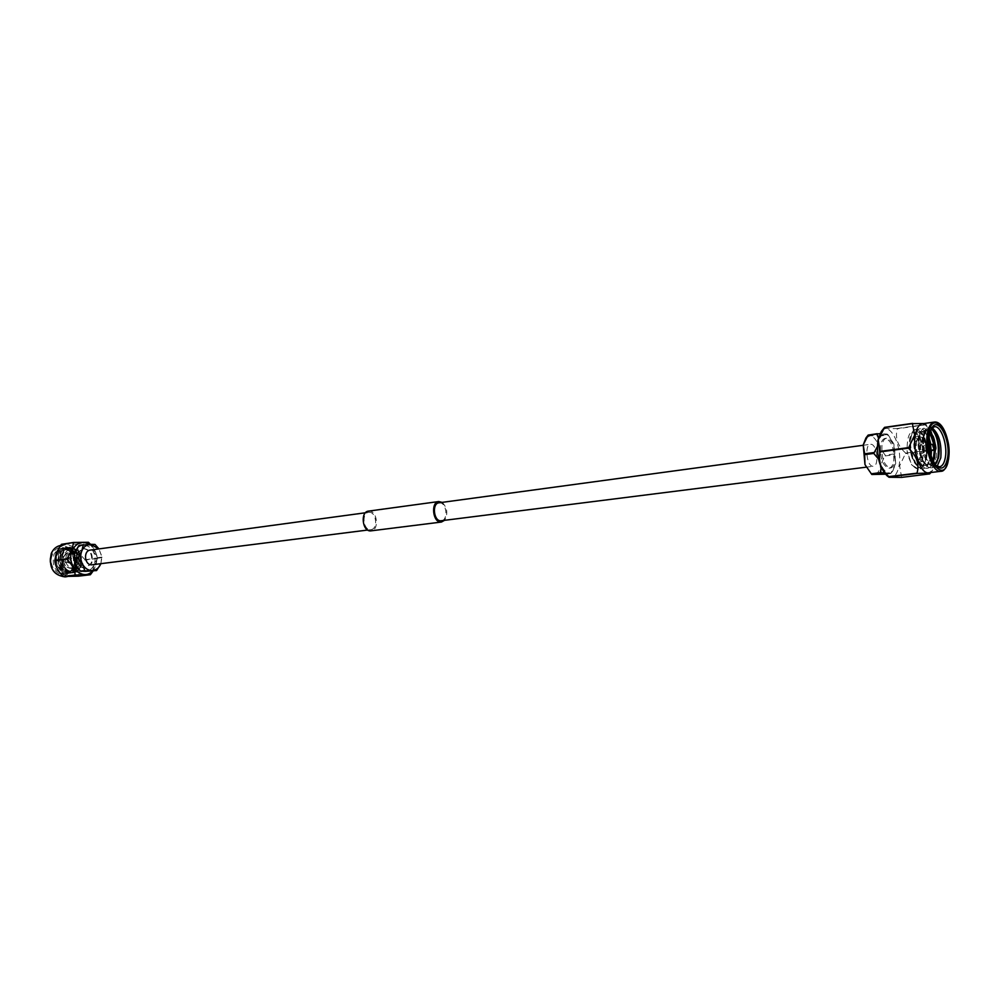 <?xml version="1.0" encoding="UTF-8"?>
<svg xmlns="http://www.w3.org/2000/svg" width="999" height="999" viewBox="0 0 999 999"><rect width="100%" height="100%" fill="white"/><g stroke="black" fill="none" stroke-linecap="round" stroke-linejoin="round"><path stroke-width="0.75" stroke-dasharray="5 3.75" d="M438.961 502.809L439.51 502.772C446.703 502.422 448.489 520.304 441.308 520.766M870.928 444.28C877.097 444.205 879.482 466.034 873.326 466.271L872.914 466.283C866.745 466.533 864.285 444.543 870.454 444.293L870.928 444.28M368.494 511.113L369.143 511.076C377.435 510.639 379.37 530.319 371.079 530.869M442.145 502.372C447.427 507.779 448.214 513.773 444.493 520.354M90.347 550.074L90.909 550.037C98.214 549.55 99.575 564.235 92.27 564.785M369.23 512.3C376.486 511.913 378.184 529.158 370.929 529.632L370.454 529.67C363.199 530.169 361.426 512.862 368.668 512.337L369.23 512.3M66.121 561.838L64.46 559.015L63.312 559.989L64.96 562.812L66.121 561.838M68.057 559.365L69.218 558.391L70.879 561.213L69.718 562.2L68.057 559.365M63.436 560.576L64.735 561.426L63.436 560.576M67.295 558.866L69.081 557.367C71.291 557.667 72.14 559.115 71.628 561.725L69.843 563.224C67.632 562.912 66.783 561.463 67.295 558.866M67.62 558.816L69.393 557.317C71.603 557.617 72.465 559.078 71.953 561.675L70.167 563.186C67.944 562.874 67.095 561.426 67.62 558.816M66.221 555.881L71.204 551.685C77.422 552.522 79.833 556.605 78.397 563.923L73.352 568.169C67.158 567.282 64.773 563.186 66.221 555.881M52.51 554.395C45.542 569.83 67.258 583.841 73.027 567.869C79.87 552.709 58.566 538.461 52.51 554.395M72.915 567.295C71.241 571.128 68.606 573.326 64.997 573.901C55.332 572.514 51.636 566.158 53.909 554.807C55.569 551.061 58.154 548.888 61.651 548.289C71.391 549.575 75.137 555.906 72.915 567.295M72.415 570.816L74.813 567.057C77.035 555.656 73.277 549.313 63.536 548.026C60.04 548.626 57.467 550.799 55.807 554.545C53.422 564.472 56.419 570.841 64.798 573.676C69.368 573.538 72.652 571.091 74.663 566.346L75.437 560.077L73.476 568.094C67.033 578.446 52.31 566.196 57.18 554.969C62.25 540.696 80.894 553.521 74.8 566.995L72.415 570.816L74.913 567.032C77.323 555.594 73.776 549.225 64.261 547.927C60.827 548.551 58.329 550.711 56.781 554.42C54.733 565.771 58.641 572.127 68.481 573.476C72.203 572.864 74.925 570.641 76.673 566.82C79.083 555.357 75.524 548.975 66.009 547.677C62.575 548.301 60.09 550.474 58.541 554.183C56.493 565.546 60.402 571.915 70.255 573.264C73.963 572.639 76.698 570.417 78.434 566.595C80.844 555.119 77.298 548.738 67.77 547.44C64.336 548.064 61.851 550.224 60.302 553.946C58.254 565.322 62.163 571.69 72.015 573.039C75.737 572.427 78.459 570.204 80.207 566.371C82.617 554.882 79.058 548.488 69.543 547.19C66.109 547.814 63.611 549.987 62.063 553.696C60.027 565.097 63.924 571.465 73.789 572.827L77.348 571.615L73.889 572.814L69.181 572.09C60.889 564.647 60.502 557.242 68.019 549.875L70.792 548.913L75.012 549.55C83.516 556.043 84.303 563.399 77.348 571.615M79.733 568.131C77.672 572.877 74.425 575.599 69.98 576.298C58.092 574.575 53.546 566.708 56.344 552.722C58.392 548.114 61.551 545.429 65.847 544.692C77.835 546.266 82.467 554.083 79.733 568.131M78.421 576.173L80.107 568.231L85.065 559.727C80.045 554.87 77.285 549.675 76.773 544.13L61.626 544.155M92.47 571.041L95.629 566.146C98.327 557.167 96.291 549.9 89.523 544.343M90.509 544.33C94.555 548.863 96.716 553.483 97.015 558.179L95.617 566.296L93.169 570.966M77.323 553.471L83.229 548.451C90.634 549.462 93.494 554.345 91.808 563.111L85.814 568.194C78.434 567.12 75.612 562.212 77.323 553.471M76.711 553.558L82.605 548.538C90.022 549.55 92.882 554.433 91.196 563.199L85.19 568.269C77.822 567.195 74.987 562.3 76.711 553.558M64.798 573.676L66.945 573.663C70.667 573.051 73.389 570.829 75.137 567.007C77.547 555.556 73.988 549.188 64.473 547.889C61.039 548.513 58.554 550.686 57.005 554.383C54.957 565.746 58.854 572.102 68.706 573.451C72.427 572.839 75.15 570.616 76.898 566.783C79.308 555.332 75.749 548.951 66.234 547.652C62.8 548.276 60.315 550.437 58.754 554.145C56.718 565.521 60.614 571.878 70.467 573.239C74.188 572.614 76.911 570.392 78.659 566.57C81.069 555.094 77.51 548.701 67.994 547.402C64.56 548.026 62.075 550.199 60.527 553.908C58.479 565.297 62.388 571.665 72.24 573.014C75.949 572.402 78.684 570.179 80.42 566.346C82.83 554.857 79.283 548.463 69.755 547.152C66.321 547.777 63.836 549.949 62.288 553.671C60.09 561.863 62.388 568.006 69.181 572.09M75.437 560.077C74.338 553.134 71.004 549.65 65.41 549.65C54.158 550.686 57.63 573.538 69.156 571.515C81.156 570.491 78.247 547.327 67.17 549.413C55.919 550.449 59.391 573.314 70.929 571.291C82.929 570.267 80.007 547.09 68.931 549.163C57.68 550.199 61.164 573.101 72.69 571.078C84.703 570.054 81.781 546.84 70.704 548.926L68.019 549.875M73.476 568.094C77.435 557.729 74.813 551.573 65.634 549.625C54.371 550.661 57.855 573.513 69.381 571.478C81.381 570.466 78.459 547.302 67.395 549.375C56.131 550.412 59.615 573.289 71.141 571.266C83.154 570.242 80.232 547.052 69.156 549.138C57.892 550.174 61.389 573.076 72.915 571.041C82.355 570.354 83.666 553.109 75.012 549.55M75.787 565.059C73.639 560.726 73.389 556.356 75.025 551.947C76.911 547.714 79.845 545.491 83.829 545.267C87.812 545.392 90.971 547.514 93.307 551.635C95.417 555.919 95.667 560.252 94.081 564.622C92.233 568.831 89.336 571.091 85.365 571.366C81.369 571.316 78.172 569.205 75.787 565.059M97.04 558.516L85.077 560.064M78.646 575.998L90.609 574.562M88.711 542.457L76.773 544.13M85.065 559.727L97.015 558.179M76.536 543.968L88.461 542.295M79.346 545.154L91.421 545.267L93.307 551.635L97.939 557.617L94.081 564.622L92.57 571.041M100.862 563.698L101.761 556.218L98.926 548.913M100.837 563.773L101.935 557.092L98.963 548.913M91.421 545.267L95.405 544.717M101.935 557.092L97.939 557.617M97.977 558.166L101.973 557.642M96.928 570.267L92.932 570.754M95.005 544.443L91.021 545.004M934.165 444.43L934.852 449.75M923.75 450.212L922.114 445.716L921.24 447.102L922.889 451.598L923.75 450.212M924.425 451.048C924.612 447.115 923.763 444.805 921.902 444.13L920.566 446.253C920.391 450.199 921.228 452.522 923.088 453.196L924.425 451.048M923.663 451.148C923.85 447.215 923.001 444.905 921.14 444.23L919.804 446.353C919.629 450.299 920.466 452.609 922.327 453.296L923.663 451.148M921.09 456.231C921.602 445.204 919.23 438.748 913.973 436.863L910.214 442.819C909.689 453.871 912.05 460.352 917.294 462.25L921.09 456.231M932.117 427.834L929.707 427.397L926.223 429.995L923.938 436.713L923.513 443.881L923.838 436.825L925.973 430.382L928.471 428.221L931.393 428.596L928.558 436.088C927.422 448.551 929.744 458.254 935.551 465.197L936.263 465.771M928.945 463.961L930.906 465.734L926.585 458.966C923.526 451.76 922.302 444.767 922.889 438.012L924.774 432.305L922.04 442.232C922.177 451.823 924.475 459.065 928.945 463.961L932.204 465.571L935.214 464.485M930.906 465.734L934.939 467.345L937.149 466.308M928.808 472.764L932.479 470.529L936.075 461.076C937.412 444.892 934.227 432.854 926.523 424.962L922.389 423.751M923.963 423.526L925.161 424.875C933.328 432.367 936.1 440.584 933.441 449.5L935.788 461.338L929.52 474.038M881.268 431.568C889.335 419.955 902.934 446.466 899.05 465.709C896.877 475.911 892.881 479.27 887.062 475.774M901.585 477.397L899.649 465.846L905.668 453.109C897.639 445.779 894.854 437.674 897.327 428.783L897.102 428.509C887.736 428.883 883.541 428.496 884.552 427.372M893.668 461.088C894.33 448.139 891.483 440.571 885.151 438.386C882.929 438.836 881.405 441.158 880.594 445.392C879.907 458.379 882.716 465.971 889.048 468.194C891.32 467.757 892.856 465.397 893.668 461.088M895.079 460.914C895.728 447.952 892.894 440.384 886.563 438.199C884.34 438.636 882.829 440.971 882.005 445.192C881.318 458.191 884.14 465.796 890.459 468.019C892.731 467.582 894.267 465.209 895.079 460.914M930.593 453.983L929.869 459.777C928.608 465.184 926.448 468.181 923.413 468.756C916.495 470.354 908.903 451.236 910.926 438.474C911.737 432.942 913.461 429.882 916.12 429.295C918.343 429.021 920.516 430.869 922.651 434.827C926.135 442.32 927.172 450.624 925.786 459.752L925.698 460.177C924.437 465.646 922.264 468.681 919.192 469.28C913.598 468.806 909.565 462.687 907.08 450.911L911.612 464.76C919.954 472.077 923.725 466.62 922.914 448.401L919.105 436.688C911.063 427.809 907.055 432.542 907.08 450.911M930.119 451.998L929.457 459.278C928.246 465.01 926.048 468.181 922.889 468.831C919.804 469.08 916.882 466.558 914.122 461.238C910.863 453.996 909.627 446.428 910.389 438.549L910.663 436.85C911.625 432.305 913.273 429.807 915.596 429.37C921.64 427.859 928.158 446.953 925.261 459.815C924.038 465.522 921.84 468.706 918.668 469.343L911.612 464.76M934.252 458.341L934.053 459.365C932.779 464.71 930.643 467.669 927.646 468.244C920.741 469.842 913.148 450.686 915.159 437.899C915.958 432.367 917.694 429.295 920.329 428.708C922.527 428.434 924.687 430.244 926.797 434.153L928.97 439.785M933.128 460.989C931.767 465.434 929.757 467.869 927.109 468.306C924.075 468.568 921.178 466.071 918.418 460.826C915.134 453.546 913.86 445.929 914.622 437.974L914.922 436.151C915.896 431.668 917.519 429.208 919.804 428.783C923.625 428.858 926.672 433.204 928.958 441.795M938.373 458.391L938.248 458.953C936.987 464.235 934.864 467.17 931.892 467.719C924.999 469.318 917.419 450.124 919.405 437.325C920.204 431.78 921.927 428.708 924.562 428.121C926.722 427.847 928.858 429.632 930.956 433.466L931.418 434.415M936.338 463.211L931.355 467.794C928.358 468.044 925.486 465.584 922.739 460.402C919.405 453.096 918.118 445.429 918.88 437.4L919.192 435.452C920.166 431.031 921.777 428.608 924.038 428.184L929.919 432.617M923.513 443.881L923.675 436.75C924.475 431.193 926.173 428.109 928.808 427.522C930.943 427.26 933.054 429.008 935.126 432.792L935.276 433.091M926.585 458.966C923.563 451.785 922.414 444.405 923.138 436.825L923.488 434.752C924.45 430.394 926.048 428.009 928.271 427.597L931.368 428.633M930.057 444.667L930.618 450.599M929.532 444.73L930.094 450.674M934.34 444.592L934.814 449.8M933.74 444.205L934.302 450.124M924.774 432.305L927.084 430.694L930.094 431.93M935.389 445.529L935.651 448.539M933.491 461.688L929.42 465.097C926.785 465.322 924.275 463.186 921.877 458.678C918.705 451.498 917.681 444.393 918.818 437.35L922.851 431.281C925.086 431.081 927.172 433.241 929.095 437.749M930.943 444.543L931.48 450.487M931.143 455.919C930.231 461.675 928.246 464.922 925.174 465.621C922.514 465.846 919.979 463.673 917.582 459.115C914.46 452.023 913.448 444.992 914.547 438.024C915.359 434.278 916.72 432.217 918.63 431.868C927.147 429.857 931.268 465.571 920.953 466.146C918.256 466.371 915.708 464.173 913.286 459.54C910.226 452.547 909.227 445.604 910.301 438.711C911.113 434.89 912.487 432.804 914.422 432.442C918.618 432.917 921.44 438.236 922.914 448.401M922.04 442.232C922.202 435.427 923.7 431.605 926.56 430.769L929.969 432.405M934.777 444.98L935.151 449.3M933.241 461.201L928.883 465.172C919.08 467.332 913.536 431.743 922.314 431.356L927.684 435.876L929.008 438.998M930.419 444.617L930.956 450.561M930.781 454.67L930.281 457.879C929.182 462.574 927.297 465.172 924.649 465.696C914.822 467.857 909.29 432.33 918.093 431.943L923.526 436.538C926.56 443.094 927.409 450.349 926.098 458.304C924.999 463.049 923.113 465.684 920.429 466.208C910.576 468.381 905.057 432.917 913.898 432.517L919.105 436.688M884.327 472.939L888.948 472.927L892.844 470.891L895.703 463.536L893.918 444.068L888.123 434.802L885.376 433.678C882.03 433.628 879.744 436.7 878.496 442.882L880.294 462.649C882.679 469.093 885.564 472.515 888.948 472.927L890.758 473.489L895.703 463.536L894.068 453.958L893.918 444.068L887.112 434.066L879.994 433.603M901.747 477.147L929.682 473.801M933.491 450.012L905.706 453.608M897.102 428.509L924.937 424.6M905.668 453.109L933.441 449.5M925.161 424.875L897.327 428.783M878.558 459.09L881.13 467.27M878.408 437.949L878.496 442.882L877.309 446.653M865.921 437.987L870.166 435.789C873.563 436.338 876.435 439.772 878.758 446.103L880.519 465.459C879.32 471.565 877.035 474.675 873.688 474.8L870.579 473.526M868.281 434.94L870.166 435.789L878.196 435.776L878.758 446.103L885.126 455.119L880.519 465.459L881.717 474.637M887.162 434.528L878.196 435.776M885.351 474.2L890.708 473.538M890.996 473.151L882.005 474.25M885.201 455.931L894.142 454.77M894.068 453.958L885.126 455.119M878.558 436.213L887.512 434.965M51.461 553.696C58.142 536.138 81.606 551.86 74.063 568.543C67.72 586.151 43.756 570.729 51.461 553.696M65.01 576.898C69.443 576.198 72.702 573.488 74.763 568.756C77.497 554.745 72.877 546.952 60.877 545.392L65.847 544.692M64.061 556.48C67.395 547.589 79.283 555.519 75.474 563.998C72.228 572.902 60.202 565.059 64.061 556.48M76.174 564.21C77.597 556.905 75.2 552.822 68.968 551.985L63.998 556.181C62.55 563.473 64.923 567.569 71.129 568.443L76.174 564.21M934.415 422.053C942.432 420.179 950.911 443.743 948.051 459.577C946.84 466.708 944.442 470.616 940.871 471.303M926.797 455.044C929.157 442.407 918.581 429.108 916.632 442.42C914.235 455.269 924.974 468.406 926.797 455.044M915.534 442.095L919.267 436.138C924.512 438.024 926.872 444.505 926.373 455.556L922.601 461.588C917.369 459.677 915.009 453.184 915.534 442.095M866.021 467.195L873.326 466.271M367.694 530.044L370.929 529.632M365.434 512.774L368.668 512.337M863.148 445.292L870.454 444.293M64.46 559.015L69.218 558.391M73.352 568.169L71.129 568.443C64.91 567.669 62.5 563.598 63.886 556.243L68.968 551.985L71.204 551.685M83.229 548.451L82.605 548.538M66.945 573.663L64.997 573.901M63.536 548.026L61.651 548.289M85.814 568.194L85.19 568.269M69.98 576.298L67.058 576.648M64.96 562.812L69.718 562.2M929.082 444.792L922.114 445.716M921.902 444.13L921.14 444.23M917.294 462.25L922.601 461.588C924.624 461.401 926.048 459.29 926.872 455.244C927.159 447.44 926.098 441.958 923.713 438.798L919.267 436.138L913.973 436.863M935.551 465.197L936.987 466.483M932.479 470.529L930.831 472.515M885.151 438.386L886.563 438.199M934.939 467.345L939.547 466.783M929.707 427.397L934.315 426.76M923.488 434.752L923.188 436.188M922.739 460.402L921.877 458.678M919.192 435.452L918.818 437.35M918.418 460.826L917.582 459.115M914.922 436.151L914.547 438.024M914.122 461.238L913.286 459.54M910.663 436.85L910.301 438.711M925.698 460.177L926.098 458.304M922.651 434.827L923.526 436.538M929.869 459.777L930.281 457.879M926.797 434.153L927.684 435.876M934.053 459.365L934.477 457.442M930.956 433.466L931.867 435.227M938.248 458.953L938.498 457.879M889.048 468.194L890.459 468.019M926.523 424.962L924.987 423.863M892.844 470.891L890.758 473.489M888.123 434.802L887.112 434.066M930.868 429.32L931.905 427.709M923.088 453.196L922.327 453.296M929.844 450.699L922.889 451.598"/><path stroke-width="1.5" d="M866.021 467.195L440.834 520.791C433.653 521.266 431.78 503.296 438.961 502.809L863.148 445.292M444.493 520.354L441.458 522.04L370.542 530.906C362.262 531.48 360.214 511.713 368.494 511.113L438.786 501.535L442.145 502.372M441.458 522.04L440.921 522.065C432.729 522.614 430.594 502.097 438.786 501.535M367.694 530.044L91.783 564.822C84.49 565.384 83.054 550.674 90.347 550.074L365.434 512.774M73.551 542.457L61.401 544.33L56.344 552.572L54.795 560.714C55.345 566.246 58.167 571.49 63.262 576.46L78.421 576.173L90.385 574.737L75.212 575.012C74.713 569.455 71.878 564.173 66.721 559.14L71.803 550.449L73.551 542.457L88.461 542.295L90.509 544.33M89.523 544.343C82.143 540.496 76.361 542.569 72.178 550.549C65.547 564.972 82.73 582.08 92.47 571.041M93.169 570.966L90.385 574.737M66.696 558.791L54.77 560.377M61.401 544.33L73.314 542.632M75.212 575.012L63.262 576.46M54.795 560.714L66.721 559.14M63.511 576.61L75.462 575.174M83.329 544.592L81.768 551.023L77.822 558.129L82.542 564.198L84.878 570.879L96.566 570.554L85.365 571.366L80.482 571.103L75.787 565.059L73.814 558.104L75.025 551.947L78.971 545.429L90.572 544.33C86.588 544.542 83.654 546.778 81.768 551.023C80.132 555.456 80.395 559.84 82.542 564.198C84.927 568.369 88.124 570.479 92.12 570.541C96.091 570.254 99.001 567.994 100.837 563.773L100.862 563.698M98.926 548.913L90.572 544.33L95.005 544.443L98.963 548.913M100.837 563.773L96.566 570.554M84.878 570.879L80.882 571.366M80.482 571.103L84.465 570.604M77.822 558.129L73.839 558.653M73.814 558.104L77.797 557.579M82.954 544.88L78.971 545.429M935.913 448.151L934.34 450.124L932.716 445.591L934.165 444.43L935.588 445.704L934.927 446.241L935.913 448.151L935.588 445.704M947.576 457.917C945.678 467.37 942.144 470.217 936.987 466.483C930.718 458.991 928.196 448.501 929.42 435.015L931.905 427.709C938.561 416.221 950.861 440.284 947.576 457.917M936.263 465.771L939.547 466.783C942.444 466.221 944.392 463.049 945.379 457.28C947.714 444.405 940.821 425.249 934.315 426.76L931.393 428.583L935.426 433.379C938.873 440.634 939.934 448.588 938.635 457.217L935.214 464.485M937.149 466.308L940.796 457.854C941.82 443.568 938.923 433.566 932.117 427.834M934.415 422.053L922.389 423.751C918.905 424.45 916.533 428.246 915.271 435.152C912.224 450.949 920.828 474.6 928.808 472.764L940.871 471.303C932.954 473.151 924.375 449.363 927.359 433.504C928.608 426.561 930.968 422.752 934.415 422.053C943.905 420.829 950.986 443.706 948.563 459.265C946.627 467.52 944.067 471.54 940.871 471.303M888.998 477.247L887.062 475.774C879.42 467.744 876.373 455.906 877.909 440.272L881.268 431.568L884.552 427.347L878.171 439.997L880.244 451.885C877.771 460.814 880.643 469.043 888.835 476.585L888.998 477.26L901.585 477.397L929.707 473.888C930.319 473.164 926.148 473.014 917.207 473.439L916.982 473.176C919.642 464.21 916.795 455.881 908.441 448.164L914.647 435.002L912.412 423.613L923.963 423.526M929.844 450.699L934.34 450.124L933.128 460.989M935.276 433.091C938.748 440.621 939.784 448.976 938.423 458.154L938.373 458.391M931.368 428.633C937.224 435.202 939.397 445.054 937.886 458.216L936.338 463.211M928.97 439.785L930.057 444.667M930.618 450.599L930.593 453.983M928.958 441.795L929.532 444.73M930.094 450.674L930.119 451.998M931.418 434.415L934.34 444.592M934.814 449.8L934.252 458.341M929.919 432.617L933.74 444.205M930.094 431.93C932.729 434.69 934.502 439.223 935.389 445.529M935.651 448.539L933.491 461.688M929.095 437.749L930.943 444.543M931.48 450.487L931.143 455.919M929.969 432.405L931.867 435.227L934.777 444.98M935.151 449.3L934.477 457.442L933.241 461.201M929.008 438.998L930.419 444.617M930.956 450.561L930.781 454.67M889.06 476.848L917.207 473.439M880.244 451.885L908.441 448.164M916.982 473.176L888.835 476.585M884.377 427.584L912.412 423.613M908.391 447.639L880.194 451.373M912.587 423.376L884.552 427.347M881.13 467.27L880.494 472.639L884.327 472.939M877.309 446.653L873.775 453.434L878.558 459.09M879.994 433.603L876.997 434.066L878.408 437.949M864.984 464.61L863.211 444.955L865.921 437.987L868.168 435.077L863.211 444.955L864.647 453.783L864.984 464.61L871.827 474.488L864.984 464.61M877.284 433.691L868.168 435.077M885.351 474.2L871.827 474.488M876.997 434.066L867.981 435.327M864.647 453.783L873.7 452.597M873.775 453.434L864.722 454.62M871.453 473.763L880.494 472.639M880.856 473.076L871.827 474.188M65.01 576.898C53.072 575.237 48.501 567.432 51.274 553.458C53.272 548.963 56.369 546.291 60.552 545.442C56.419 546.291 53.359 548.938 51.386 553.396C48.576 567.345 53.122 575.187 65.01 576.898L67.058 576.648M948.488 459.065C953.021 434.066 932.342 407.28 928.483 433.828C923.788 459.665 945.066 485.789 948.488 459.065M933.566 444.205L929.082 444.792M930.831 472.515L929.719 473.863"/></g></svg>
